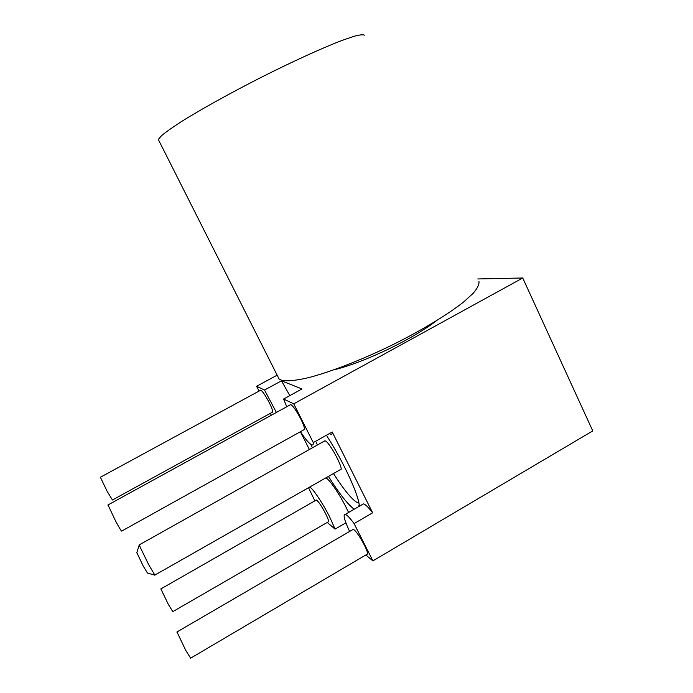 <?xml version="1.0" encoding="UTF-8"?>
<svg xmlns="http://www.w3.org/2000/svg" width="693" height="693" viewBox="0 0 693 693"><rect width="100%" height="100%" fill="white"/><g stroke="black" fill="none" stroke-linecap="round" stroke-linejoin="round"><path stroke-width="1.04" d="M154.877 575.181L147.462 573.059L143.113 565.852L136.833 552.616M139.12 544.949L148.597 564.544L154.937 575.199M324.281 441.138L325.424 440.973C330.301 443.078 344.906 471.214 340.324 469.655L154.946 575.025M176.828 632.051L353.326 529.279C355.959 530.968 359.667 536.287 364.44 545.244C367.342 551.186 368.208 554.183 367.047 554.253L190.627 658.177L185.646 650.181L176.992 631.955M160.759 588.981L316.372 500C318.416 501.368 321.483 505.907 325.58 513.608C328.239 518.996 329.123 521.742 328.231 521.855L172.791 611.65L168.243 604.192L160.871 588.92M107.813 505.05L290.765 404.547C293.113 405.951 296.465 410.758 300.797 418.988C304.218 426.03 305.249 429.625 303.898 429.781L121.777 531.037C121.673 531.722 119.664 528.499 115.766 521.387L107.995 504.946M354.184 509.225L353.742 508.913C347.236 503.785 338.808 492.948 328.456 476.403M312.43 447.791L310.707 444.3M316.259 442.515L317.455 444.967M333.48 473.544C342.697 488.028 350.19 497.453 355.951 501.819L358.913 503.144M100.242 477.321L260.793 390.133C262.63 391.294 265.436 395.443 269.213 402.59C272.28 408.844 273.311 412.066 272.306 412.257L112.431 500L107.077 491.207L100.372 477.252M327.191 522.453L335.091 529.097L329.669 516.935C322.756 503.205 312.682 488.201 309.702 487.066M308.541 487.725L314.856 500.866M348.57 512.473L346.145 507.432C339.31 493.711 329.045 478.889 325.84 477.893M276.386 412.448L264.527 390.038L281.497 380.812L301.975 388.964L283.584 399.038L286.755 406.748M289.813 395.625L281.497 380.812M334.087 369.776C352.295 365.532 381.912 353.378 406.323 339.899C418.537 333.168 428.499 326.845 436.218 320.92M277.148 375.164L256.601 386.296L259.035 391.086M264.527 390.038L256.601 386.296M477.798 278.958L522.739 277.997L293.745 403.828L283.584 399.038M300.407 431.73L309.381 449.497M270.348 413.331L271.309 415.237M327.157 436.408C343.797 462.3 359.243 496.11 359.312 506.262M330.622 434.468C331.739 434.676 332.276 433.853 332.224 431.99L372.643 512.811C368.381 507.267 365.315 504.287 363.444 503.872L362.196 504.591M300.467 431.696C305.717 439.622 309.537 444.04 311.937 444.932C312.967 445.192 313.418 444.412 313.279 442.602L332.224 431.99M290.765 404.547L290.194 404.868M313.279 442.602L293.745 403.828M365.843 554.963L372.886 560.888L354.097 523.596L372.643 512.811M372.886 560.888L592.766 430.907L522.739 277.997M335.091 529.097L345.885 522.834M354.097 523.596C349.939 517.957 346.994 514.89 345.27 514.379C342.862 514.449 344.308 520.131 349.627 531.436M353.326 529.279L352.824 529.573M478.95 281.436C479.374 284.295 477.512 288.184 473.345 293.122L463.903 301.758C447.834 314.57 420.928 330.83 390.843 345.677C360.594 360.308 330.379 371.968 308.861 377.564C293.572 381.219 283.506 381.678 279.21 379.244L277.521 375.909M364.414 35.187C363.115 34.39 359.476 34.815 353.517 36.452L341.45 40.644C321.968 48.138 292.29 61.677 261.053 77.425C229.816 93.312 200.398 109.693 181.133 121.786C172.358 127.46 165.826 132.086 161.547 135.663L158.29 139.449L159.078 141.025M359.147 504.565L358.602 506.67M345.27 514.379L363.444 503.872M324.922 440.783L138.964 545.036M136.729 552.936L139.102 545.495M158.29 139.449L279.21 379.244"/></g></svg>
